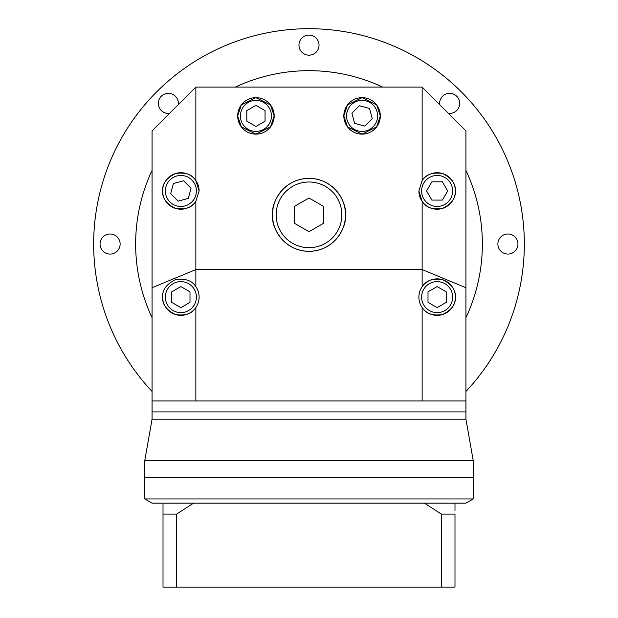<?xml version="1.0" encoding="UTF-8"?>
<svg xmlns="http://www.w3.org/2000/svg" width="618" height="618" viewBox="0 0 618 618"><rect width="100%" height="100%" fill="white"/><g stroke="black" fill="none" stroke-linecap="round" stroke-linejoin="round"><path stroke-width="0.93" d="M465.933 317.683A173.357 173.357 0 0 0 465.933 170.383M382.65 87.099A173.357 173.357 0 0 0 235.35 87.099M152.067 170.383A173.357 173.357 0 0 0 152.067 317.683M196.385 297.111A15.512 15.512 0 0 0 180.873 281.599A15.512 15.512 0 0 0 165.361 297.111A15.512 15.512 0 0 0 180.873 312.623A15.512 15.512 0 0 0 196.385 297.111M452.639 297.111A15.512 15.512 0 0 0 437.127 281.599A15.512 15.512 0 0 0 421.615 297.111A15.512 15.512 0 0 0 437.127 312.623A15.512 15.512 0 0 0 452.639 297.111M162.627 297.111A18.246 18.246 0 0 0 195.86 307.517A18.246 18.246 0 0 0 195.86 286.706C192.098 280.526 185.284 278.193 175.419 279.691C166.458 284.087 162.194 289.888 162.627 297.111C162.194 304.326 166.458 310.128 175.419 314.523C185.284 316.022 192.098 313.689 195.86 307.517L195.86 400.966L422.14 400.966L422.14 307.517C425.902 313.689 432.716 316.022 442.581 314.523C451.542 310.128 455.806 304.326 455.373 297.111C455.806 289.888 451.542 284.087 442.581 279.691C432.716 278.193 425.902 280.526 422.14 286.706A18.246 18.246 0 0 0 442.581 314.523A18.246 18.246 0 0 0 442.581 279.691A18.246 18.246 0 0 0 422.14 286.706L422.14 269.579L195.86 269.579L195.86 286.706M377.583 115.906A15.512 15.512 0 0 0 362.071 100.394A15.512 15.512 0 0 0 346.559 115.906A15.512 15.512 0 0 0 362.071 131.418A15.512 15.512 0 0 0 377.583 115.906M271.441 115.906A15.512 15.512 0 0 0 255.929 100.394A15.512 15.512 0 0 0 240.417 115.906A15.512 15.512 0 0 0 255.929 131.418A15.512 15.512 0 0 0 271.441 115.906M196.385 190.962A15.512 15.512 0 0 0 180.873 175.45A15.512 15.512 0 0 0 165.361 190.962A15.512 15.512 0 0 0 180.873 206.474A15.512 15.512 0 0 0 196.385 190.962M452.639 190.962A15.512 15.512 0 0 0 437.127 175.45A15.512 15.512 0 0 0 421.615 190.962A15.512 15.512 0 0 0 437.127 206.474A15.512 15.512 0 0 0 452.639 190.962M237.683 115.906L241.329 126.852L255.929 134.152L270.529 126.852L274.176 115.906L270.529 104.96L255.929 97.659L241.329 104.96L237.683 115.906A18.246 18.246 0 0 0 255.929 134.152A18.246 18.246 0 0 0 274.176 115.906A18.246 18.246 0 0 0 255.929 97.659A18.246 18.246 0 0 0 237.683 115.906M343.824 115.906L347.471 126.852L362.071 134.152L376.671 126.852L380.317 115.906L376.671 104.96L362.071 97.659L347.471 104.96L343.824 115.906A18.246 18.246 0 0 0 362.071 134.152A18.246 18.246 0 0 0 380.317 115.906A18.246 18.246 0 0 0 362.071 97.659A18.246 18.246 0 0 0 343.824 115.906M199.12 190.962A18.246 18.246 0 0 0 180.873 172.716A18.246 18.246 0 0 0 175.419 208.374A18.246 18.246 0 0 0 195.86 201.368L199.12 190.962L195.86 180.556C192.098 174.384 185.284 172.043 175.419 173.55C166.458 177.938 162.194 183.747 162.627 190.962C162.194 198.177 166.458 203.986 175.419 208.374C185.284 209.881 192.098 207.548 195.86 201.368L195.86 269.579L152.067 287.725L152.067 130.9L195.86 87.099L422.14 87.099L422.14 180.556L418.88 190.962L422.14 201.368C425.902 207.548 432.716 209.881 442.581 208.374C451.542 203.986 455.806 198.177 455.373 190.962C455.806 183.747 451.542 177.938 442.581 173.55C432.716 172.043 425.902 174.384 422.14 180.556A18.246 18.246 0 0 1 455.373 190.962A18.246 18.246 0 0 1 437.127 209.208A18.246 18.246 0 0 1 418.88 190.962M341.847 214.84A32.847 32.847 0 0 0 309 181.993A32.847 32.847 0 0 0 276.153 214.84A32.847 32.847 0 0 0 309 247.687A32.847 32.847 0 0 0 341.847 214.84M272.507 214.84C271.039 225.516 281.986 250.838 309 251.333C336.014 250.838 346.961 225.516 345.493 214.84C346.961 204.164 336.014 178.841 309 178.339C281.986 178.841 271.039 204.164 272.507 214.84A36.493 36.493 0 0 0 309 251.333A36.493 36.493 0 0 0 345.493 214.84A36.493 36.493 0 0 0 309 178.339A36.493 36.493 0 0 0 272.507 214.84M441.399 514.106L441.399 587.1L454.987 587.1L454.987 514.106L441.399 514.106L424.466 503.16L465.933 503.16L473.233 498.942L473.233 460.611L144.767 460.611L152.067 419.22L465.933 419.22L465.933 411.92L152.067 411.92L152.067 287.725M195.86 400.966L152.067 400.966M422.14 87.099L465.933 130.9L465.933 400.966L422.14 400.966M465.933 287.725L422.14 269.579L422.14 201.368M195.86 87.099L195.86 180.556M323.6 206.412L309 197.984L294.4 206.412L294.4 223.268L309 231.696L323.6 223.268L323.6 206.412M447.664 190.962L442.395 181.839L431.858 181.839L426.59 190.962L431.858 200.085L442.395 200.085L447.664 190.962M173.419 183.515L170.692 193.689L178.146 201.144L188.32 198.417L191.047 188.235L183.6 180.788L173.419 183.515M255.929 105.369L246.806 110.637L246.806 121.174L255.929 126.443L265.052 121.174L265.052 110.637L255.929 105.369M369.525 108.459L359.344 105.732L351.897 113.179L354.624 123.361L364.798 126.087L372.252 118.633L369.525 108.459M446.25 291.843L437.127 286.574L428.004 291.843L428.004 302.38L437.127 307.64L446.25 302.38L446.25 291.843M189.996 291.843L180.873 286.574L171.75 291.843L171.75 302.38L180.873 307.64L189.996 302.38L189.996 291.843M465.933 400.966L465.933 411.92L152.067 411.92L152.067 419.22M473.233 498.942L144.767 498.942L144.767 477.614L473.233 477.614L144.767 477.614L144.767 460.611M178.308 104.651A10.035 10.035 0 0 0 168.351 93.357A10.035 10.035 0 0 0 158.316 103.391A10.035 10.035 0 0 0 169.618 113.349M100.062 244.033A10.035 10.035 0 0 0 110.097 254.075A10.035 10.035 0 0 0 120.131 244.033A10.035 10.035 0 0 0 110.097 233.998A10.035 10.035 0 0 0 100.062 244.033M497.869 244.033A10.035 10.035 0 0 0 507.903 254.075A10.035 10.035 0 0 0 517.938 244.033A10.035 10.035 0 0 0 507.903 233.998A10.035 10.035 0 0 0 497.869 244.033M448.382 113.349A10.035 10.035 0 0 0 459.684 103.391A10.035 10.035 0 0 0 449.649 93.357A10.035 10.035 0 0 0 439.692 104.651M298.965 45.129A10.035 10.035 0 0 0 309 55.164A10.035 10.035 0 0 0 319.035 45.129A10.035 10.035 0 0 0 309 35.095A10.035 10.035 0 0 0 298.965 45.129M152.067 391.472A215.327 215.327 0 0 1 309 28.706A215.327 215.327 0 0 1 465.933 391.472M424.466 503.16L193.534 503.16L176.601 514.106L163.013 514.106L163.013 510.46M441.399 587.1L163.013 587.1L163.013 503.16L152.067 503.16L144.767 498.942M163.013 503.16L193.534 503.16M176.601 587.1L176.601 514.106M454.987 510.46L454.987 503.16M465.933 419.22L473.233 460.611"/></g></svg>
